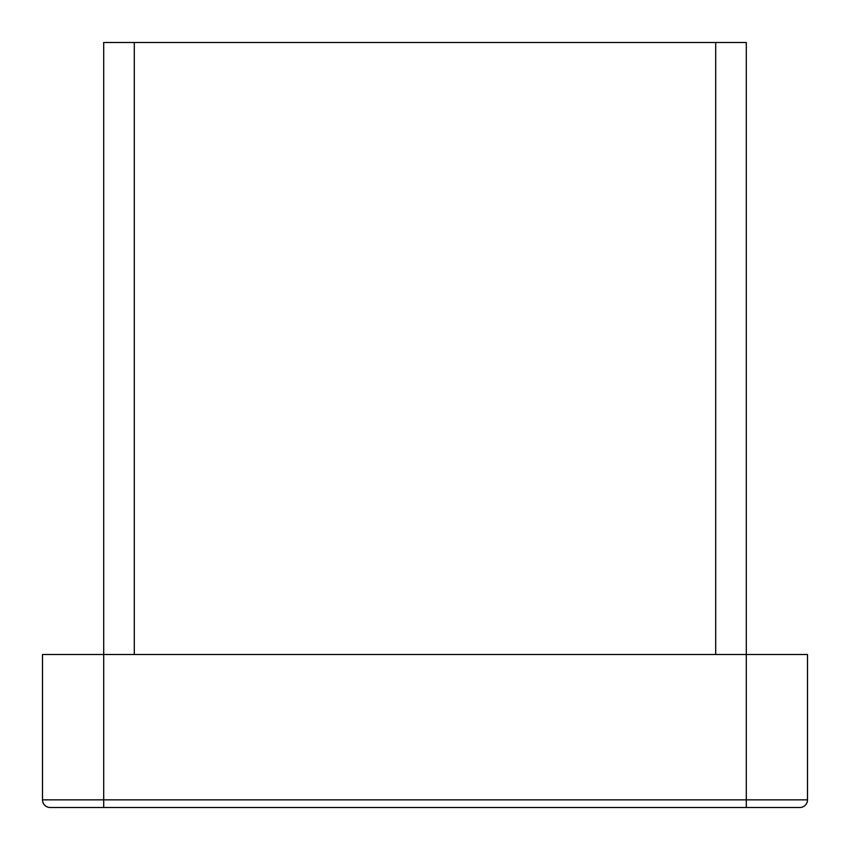 <?xml version="1.0" encoding="UTF-8"?>
<svg xmlns="http://www.w3.org/2000/svg" width="850" height="850" viewBox="0 0 850 850"><rect width="100%" height="100%" fill="white"/><g stroke="black" fill="none" stroke-linecap="round" stroke-linejoin="round"><path stroke-width="1.27" d="M715.7 654.5L715.7 42.5L746.3 42.5L746.3 654.5L807.5 654.5L807.5 799.85A7.65 7.65 0 0 1 799.85 807.5L50.15 807.5A7.65 7.65 0 0 1 42.5 799.85L42.5 654.5L103.7 654.5L103.7 42.5L134.3 42.5L134.3 654.5M715.7 42.5L134.3 42.5M746.3 654.5L103.7 654.5L103.7 799.85L746.3 799.85L746.3 654.5M50.15 807.5A7.65 7.65 0 0 1 42.5 799.85L103.7 799.85L103.7 807.5M746.3 807.5L746.3 799.85L807.5 799.85A7.65 7.65 0 0 1 799.85 807.5"/></g></svg>
